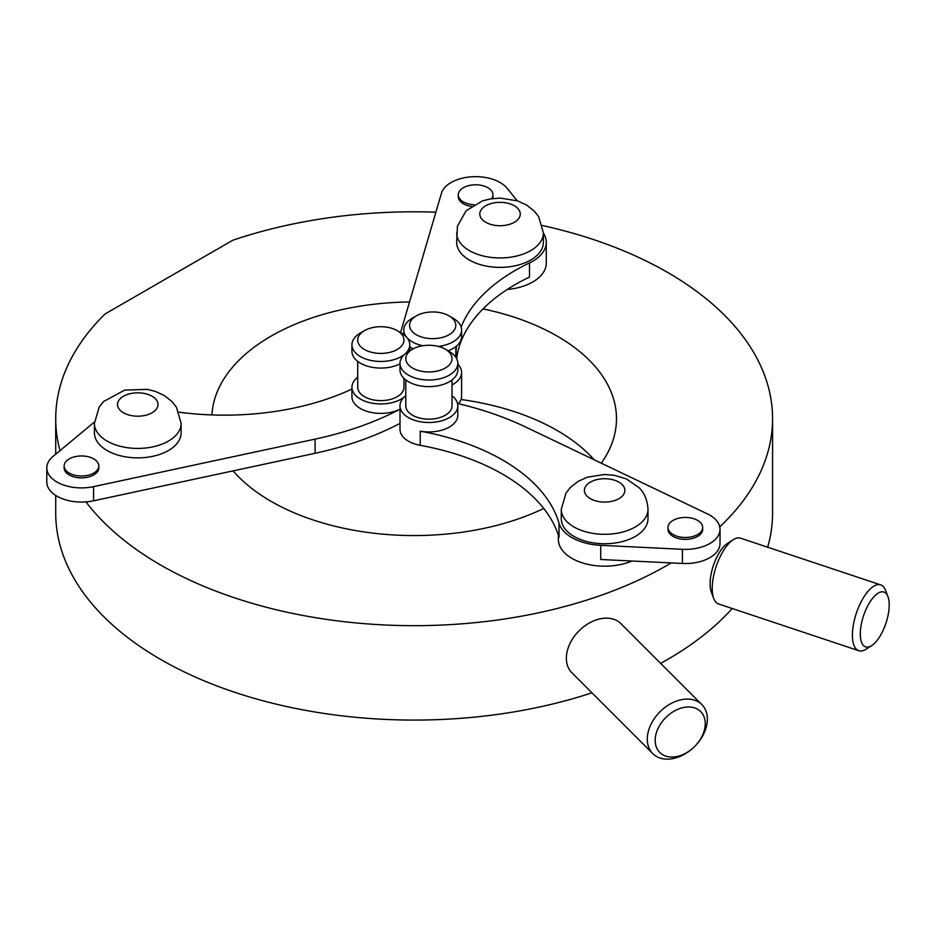<?xml version="1.0" encoding="UTF-8"?>
<svg xmlns="http://www.w3.org/2000/svg" width="936" height="936" viewBox="0 0 936 936"><rect width="100%" height="100%" fill="white"/><g stroke="black" fill="none" stroke-linecap="round" stroke-linejoin="round"><path stroke-width="1.4" d="M85.936 501.895A358.43 206.938 0 0 0 160.699 565.063A358.43 206.938 0 0 0 671.252 562.922M719.749 526.863A358.43 206.938 0 0 0 772.574 418.731A358.43 206.938 0 0 0 667.59 272.411A358.43 206.938 0 0 0 542.459 225.517M55.715 495.436L55.715 513.139A358.43 206.938 0 0 0 160.699 659.47A358.43 206.938 0 0 0 591.973 692.815M660.64 663.378A358.43 206.938 0 0 0 732.221 608.529M767.672 547.221A358.43 206.938 0 0 0 772.574 513.139L772.574 418.731M435.883 212.179A358.43 206.938 0 0 0 232.725 240.271L105.019 313.993A358.43 206.938 0 0 0 55.715 418.731A358.43 206.938 0 0 0 59.998 450.637M594.114 459.751A202.34 116.813 0 0 0 557.224 430.537A202.34 116.813 0 0 0 460.992 399.496M601.275 463.168A202.34 116.813 0 0 0 616.485 418.731A202.34 116.813 0 0 0 557.224 336.129A202.34 116.813 0 0 0 483.011 308.892M409.535 301.954A202.34 116.813 0 0 0 211.91 414.929M233.087 470.878A202.34 116.813 0 0 0 271.066 501.345A202.34 116.813 0 0 0 543.734 508.459M871.58 645.664L865.94 649.233A34.69 14.157 -71.6 0 1 858.768 650.707A34.69 14.157 -71.6 0 1 852.392 635.146A34.69 14.157 -71.6 0 1 862.302 599.648A34.69 14.157 -71.6 0 1 880.706 584.895A34.69 14.157 -71.6 0 1 885.561 590.37L887.925 596.618A28.911 11.805 108.4 0 0 871.72 599.426A28.911 11.805 108.4 0 0 860.289 633.929A28.911 11.805 108.4 0 0 871.58 645.664A28.911 11.805 108.4 0 0 889.2 605.019A28.911 11.805 108.4 0 0 887.925 596.618M880.706 584.895L740.528 538.165A34.69 14.157 108.4 0 0 733.356 539.639A34.69 14.157 108.4 0 0 712.214 588.416A34.69 14.157 108.4 0 0 713.735 598.502A34.69 14.157 108.4 0 0 718.591 603.977L858.768 650.707M713.735 598.502L711.372 592.266A28.911 11.805 -71.6 0 1 710.096 583.865A28.911 11.805 -71.6 0 1 727.717 543.208L733.356 539.639M701.848 704.586L620.919 623.657A34.69 24.523 135 0 0 587.293 624.23A34.69 24.523 135 0 0 566.35 658.195A34.69 24.523 135 0 0 571.861 672.715L652.802 753.644A34.69 24.523 -45 0 1 647.291 739.136A34.69 24.523 -45 0 1 668.222 705.159A34.69 24.523 -45 0 1 701.848 704.586A34.69 24.523 -45 0 1 707.37 719.105A34.69 24.523 -45 0 1 686.427 753.07A34.69 24.523 -45 0 1 652.802 753.644M705.253 723.668A28.911 20.44 135 0 0 680.215 708.412A28.911 20.44 135 0 0 655.188 740.353A28.911 20.44 135 0 0 680.215 755.609A28.911 20.44 135 0 0 705.253 723.668M647.993 509.278L647.993 518.72A43.36 25.038 180 0 1 623.762 541.183A43.36 25.038 180 0 1 578.167 538.551A43.36 25.038 180 0 1 561.272 518.72L561.272 509.278L565.987 493.073L570.352 487.504L578.132 481.361L587.235 477.22L604.504 474.47L614.402 475.312L626.383 478.904L639.183 487.785C641.031 489.645 647.314 496.115 647.993 509.278A43.36 25.038 180 0 1 623.762 531.742A43.36 25.038 180 0 1 578.167 529.109A43.36 25.038 180 0 1 561.272 509.278M452.029 395.799A28.911 16.684 180 0 1 457.809 405.815A28.911 16.684 180 0 1 441.663 420.79A28.911 16.684 180 0 1 411.255 419.035A28.911 16.684 180 0 1 400 405.815A28.911 16.684 180 0 1 405.779 395.799M400 405.815L400 429.413A28.911 16.684 0 0 0 411.255 442.634A28.911 16.684 0 0 0 420.229 445.337A202.34 116.813 180 0 1 559.026 537.322L559.026 523.165A46.25 26.699 0 0 0 576.4 539.873A46.25 26.699 0 0 0 600.748 545.325L682.414 549.303A34.69 20.03 0 0 0 720.018 529.343A34.69 20.03 0 0 0 707.452 513.923L525.4 426.91A260.149 150.193 0 0 0 457.529 403.474M632.011 561.003A46.25 26.699 180 0 1 576.4 560.641A46.25 26.699 180 0 1 558.382 539.487L558.382 535.24M405.779 379.946L405.779 405.815A23.119 13.35 0 0 0 414.788 416.391A23.119 13.35 0 0 0 439.113 417.795A23.119 13.35 0 0 0 452.029 405.815L452.029 379.946M674.739 535.392A17.339 10.015 180 0 1 667.988 527.459A17.339 10.015 180 0 1 677.676 518.474A17.339 10.015 180 0 1 695.916 519.527A17.339 10.015 180 0 1 702.679 527.459A17.339 10.015 180 0 1 692.991 536.445A17.339 10.015 180 0 1 674.739 535.392M667.988 527.459L667.988 529.343A17.339 10.015 0 0 0 674.739 537.276A17.339 10.015 0 0 0 692.991 538.329A17.339 10.015 0 0 0 702.679 529.343L702.679 527.459M600.748 545.325L600.748 559.494L682.414 563.46A34.69 20.03 0 0 0 720.018 543.5L720.018 529.343M457.809 405.815L457.809 415.256A28.911 16.684 0 0 1 420.229 431.168A202.34 116.813 180 0 1 559.026 523.165M443.02 348.04A23.119 13.35 0 0 0 412.554 349.175A23.119 13.35 0 0 0 414.788 369.182A23.119 13.35 0 0 0 446.273 367.427A23.119 13.35 0 0 0 445.255 349.175A23.119 13.35 0 0 0 443.02 348.04M445.255 349.175L449.339 351.526A28.911 16.684 180 0 1 457.809 363.332A28.911 16.684 180 0 1 441.663 378.308A28.911 16.684 180 0 1 411.255 376.553A28.911 16.684 180 0 1 400 363.332A28.911 16.684 180 0 1 408.459 351.526L412.554 349.175M400 363.332L400 369.942A28.911 16.684 0 0 0 411.255 383.152A28.911 16.684 0 0 0 441.663 384.918A28.911 16.684 0 0 0 457.809 369.942L457.809 363.332M181.128 423.388L181.128 432.83A43.36 25.038 180 0 1 154.276 455.984A43.36 25.038 180 0 1 94.419 432.83L94.419 423.388A43.36 25.038 180 0 0 154.276 446.542A43.36 25.038 180 0 0 181.128 423.388L176.424 407.183L172.048 401.614L164.268 395.472L155.165 391.33L147.373 389.388L124.722 390.09L103.522 401.579L99.122 407.183L94.419 423.388M405.779 395.706A28.911 16.684 180 0 1 391.845 402.691A28.911 16.684 180 0 1 351.936 387.258A28.911 16.684 180 0 1 357.716 377.255M351.936 387.258L351.936 396.7A28.911 16.684 0 0 0 391.845 412.132A28.911 16.684 0 0 0 400 409.196A260.149 150.193 0 0 1 315.104 439.124L315.104 453.281A260.149 150.193 0 0 0 400 423.365M357.716 361.401L357.716 387.258A23.119 13.35 0 0 0 389.645 399.613A23.119 13.35 0 0 0 403.966 387.258L403.966 378.378M74.88 456.721A17.339 10.015 180 0 1 98.83 465.988A17.339 10.015 180 0 1 88.089 475.242A17.339 10.015 180 0 1 64.139 465.988A17.339 10.015 180 0 1 74.88 456.721M64.139 465.988L64.139 467.871A17.339 10.015 0 0 0 88.089 477.126A17.339 10.015 0 0 0 98.83 467.871L98.83 465.988M94.442 422.031L53.013 456.44A34.69 20.03 0 0 0 46.8 467.871L46.8 482.028A34.69 20.03 0 0 0 93.565 500.807L315.104 453.281M46.8 467.871A34.69 20.03 0 0 0 93.565 486.638L315.104 439.124M351.936 389.072A202.34 116.813 180 0 1 178.951 412.156M389.645 352.404A23.119 13.35 0 0 0 397.192 330.619A23.119 13.35 0 0 0 372.037 327.717A23.119 13.35 0 0 0 364.49 330.619A23.119 13.35 0 0 0 361.6 347.467A23.119 13.35 0 0 0 389.645 352.404M397.192 330.619L401.275 332.982A28.911 16.684 180 0 1 409.746 344.776A28.911 16.684 180 0 1 391.845 360.208A28.911 16.684 180 0 1 351.936 344.776A28.911 16.684 180 0 1 360.395 332.982L364.49 330.619M351.936 344.776L351.936 351.386A28.911 16.684 0 0 0 391.845 366.818A28.911 16.684 0 0 0 400 363.882M543.395 232.912L543.395 242.354A43.36 25.038 180 0 1 543.009 245.665A43.36 25.038 180 0 1 497.156 267.322A43.36 25.038 180 0 1 456.674 242.354L457.447 226.138L466.14 210.729L482.485 200.889L490.265 198.935L500.163 198.104L517.433 200.842L526.523 204.996L534.316 211.126L538.68 216.696L543.395 232.912A43.36 25.038 180 0 1 543.009 236.223A43.36 25.038 180 0 1 497.156 257.891A43.36 25.038 180 0 1 456.674 232.912M457.809 364.244A28.911 16.684 180 0 1 461.6 372.505A28.911 16.684 180 0 1 461.343 374.716A28.911 16.684 180 0 1 452.029 384.918M458.441 403.697A28.911 16.684 0 0 0 461.343 398.326A28.911 16.684 0 0 0 461.6 396.103L461.6 372.505M461.132 327.038A202.34 116.813 180 0 1 529.495 262.934A46.25 26.699 0 0 0 545.875 245.887A46.25 26.699 0 0 0 546.285 242.354L546.285 263.121A46.25 26.699 180 0 1 545.875 266.655A46.25 26.699 180 0 1 507.23 289.493M473.92 204.762A17.339 10.015 180 0 1 458.277 194.805A17.339 10.015 180 0 1 458.429 193.471A17.339 10.015 180 0 1 476.775 184.813A17.339 10.015 180 0 1 492.956 194.805A17.339 10.015 180 0 1 492.804 196.127A17.339 10.015 180 0 1 491.575 198.724M458.277 194.805L458.277 196.689A17.339 10.015 0 0 0 471.358 206.4M492.652 198.572A17.339 10.015 0 0 0 492.804 198.011A17.339 10.015 0 0 0 492.956 196.689L492.956 194.805M517.292 200.795L507.008 188.171A34.69 20.03 0 0 0 470.925 176.845A34.69 20.03 0 0 0 441.418 193.343L401.93 327.869A260.149 150.193 0 0 0 400.666 332.631M546.285 242.354A46.25 26.699 0 0 0 543.395 233.064M456.265 357.961A202.34 116.813 180 0 1 456.089 352.966A202.34 116.813 180 0 1 456.429 346.156M456.628 358.605A202.34 116.813 180 0 1 529.495 277.091L529.495 262.934M409.769 323.54A23.119 13.35 0 0 0 429.624 338.54A23.119 13.35 0 0 0 455.61 327.073A23.119 13.35 0 0 0 449.046 315.865A23.119 13.35 0 0 0 416.344 315.865A23.119 13.35 0 0 0 409.769 323.54M449.046 315.865L453.129 318.228A28.911 16.684 180 0 1 461.6 330.022A28.911 16.684 180 0 1 461.343 332.233A28.911 16.684 180 0 1 438.259 346.402M422.873 345.723A28.911 16.684 180 0 1 403.79 330.022A28.911 16.684 180 0 1 404.048 327.811A28.911 16.684 180 0 1 412.25 318.228L416.344 315.865M409.746 346.776A28.911 16.684 0 0 0 413.057 348.882M448.04 350.778A28.911 16.684 0 0 0 461.343 338.844A28.911 16.684 0 0 0 461.6 336.632L461.6 330.022M616.976 481.151A20.229 11.677 0 0 0 588.604 483.268A20.229 11.677 0 0 0 592.277 499.648A20.229 11.677 0 0 0 620.662 497.531A20.229 11.677 0 0 0 616.976 481.151M682.414 549.303L682.414 563.46M420.229 431.168L420.229 445.337M145.478 415.315A20.229 11.677 0 0 0 156.476 400.058A20.229 11.677 0 0 0 130.069 393.705A20.229 11.677 0 0 0 119.059 408.962A20.229 11.677 0 0 0 145.478 415.315M93.565 486.638L93.565 500.807M479.981 212.484A20.229 11.677 0 0 0 497.355 225.611A20.229 11.677 0 0 0 520.088 215.572A20.229 11.677 0 0 0 502.714 202.445A20.229 11.677 0 0 0 479.981 212.484M55.715 418.731L55.715 454.182M409.746 344.776L409.746 350.789M455.82 346.648L455.82 357.248M403.79 330.022L403.79 334.632"/></g></svg>
